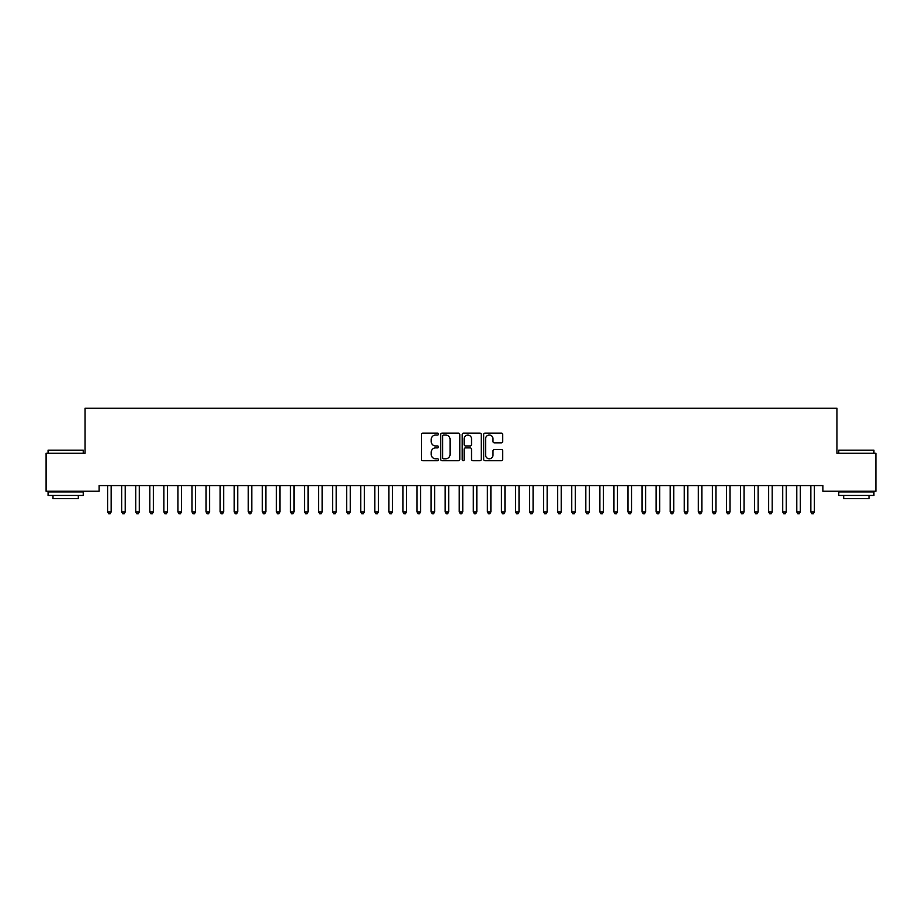<?xml version="1.0" encoding="UTF-8"?>
<svg xmlns="http://www.w3.org/2000/svg" width="922" height="922" viewBox="0 0 922 922"><rect width="100%" height="100%" fill="white"/><g stroke="black" fill="none" stroke-linecap="round" stroke-linejoin="round"><path stroke-width="1.38" d="M438.503 434.078A0.968 0.968 0 0 0 437.535 433.121L422.864 433.121A1.383 1.383 0 0 0 421.481 434.493L421.481 459.352A1.383 1.383 0 0 0 422.864 460.723L437.535 460.723A0.968 0.968 0 0 0 438.503 459.755A0.968 0.968 0 0 0 437.535 458.799L435.633 458.799A4.414 4.414 0 0 1 431.219 454.373L431.219 452.31A4.414 4.414 0 0 1 435.633 447.885L437.535 447.885A0.968 0.968 0 0 0 438.503 446.916A0.968 0.968 0 0 0 437.535 445.96L435.633 445.96A4.414 4.414 0 0 1 431.219 441.534L431.219 439.471A4.414 4.414 0 0 1 435.633 435.046L437.535 435.046A0.968 0.968 0 0 0 438.503 434.078M501.349 442.848A1.383 1.383 0 0 0 502.721 441.465L502.721 434.493A1.383 1.383 0 0 0 501.349 433.121L485.053 433.121A1.383 1.383 0 0 0 483.67 434.493L483.67 459.352A1.383 1.383 0 0 0 485.053 460.723L501.349 460.723A1.383 1.383 0 0 0 502.721 459.352L502.721 450.927A1.383 1.383 0 0 0 501.349 449.544L494.376 449.544A1.383 1.383 0 0 0 492.993 450.927L492.993 455.099A3.688 3.688 0 0 1 489.305 458.799A3.688 3.688 0 0 1 485.606 455.099L485.606 438.745A3.688 3.688 0 0 1 489.305 435.046A3.688 3.688 0 0 1 492.993 438.745L492.993 441.465A1.383 1.383 0 0 0 494.376 442.848L501.349 442.848M822.873 485.594L99.127 485.594L99.127 491.23L46.1 491.23L46.1 453.255L85.055 453.255L85.055 408.25L836.946 408.25L836.946 453.255L875.9 453.255L875.9 491.23L822.873 491.23L822.873 485.594M459.79 434.493A1.383 1.383 0 0 0 458.407 433.121L442.122 433.121A1.383 1.383 0 0 0 440.739 434.493L440.739 459.352A1.383 1.383 0 0 0 442.122 460.723L458.407 460.723A1.383 1.383 0 0 0 459.79 459.352L459.79 434.493M463.593 433.121L479.878 433.121A1.383 1.383 0 0 1 481.261 434.493L481.261 459.352A1.383 1.383 0 0 1 479.878 460.723L472.905 460.723A1.383 1.383 0 0 1 471.522 459.352L471.522 449.268A1.383 1.383 0 0 0 470.151 447.885L465.518 447.885A1.383 1.383 0 0 0 464.146 449.268L464.146 459.755A0.968 0.968 0 0 1 463.178 460.723A0.968 0.968 0 0 1 462.21 459.755L462.21 434.493A1.383 1.383 0 0 1 463.593 433.121M443.643 435.046A0.968 0.968 0 0 0 442.675 436.014L442.675 457.831A0.968 0.968 0 0 0 443.643 458.799L445.637 458.799A4.414 4.414 0 0 0 450.063 454.373L450.063 439.471A4.414 4.414 0 0 0 445.637 435.046L443.643 435.046M471.522 438.814A3.688 3.688 0 0 0 467.834 435.115A3.688 3.688 0 0 0 464.146 438.814L464.146 444.577A1.383 1.383 0 0 0 465.518 445.96L470.151 445.96A1.383 1.383 0 0 0 471.522 444.577L471.522 438.814M107.448 485.594L107.528 485.802A1.406 1.406 -179.4 0 1 107.632 486.332L107.632 511.929L111.147 511.929L111.147 486.332A1.406 1.406 -179.4 0 1 111.251 485.802L111.332 485.594M111.147 511.929L110.098 513.75L108.692 513.75L107.632 511.929M121.508 485.594L121.589 485.802A1.406 1.406 -179.4 0 1 121.692 486.332L121.692 511.929L125.208 511.929L125.208 486.332A1.406 1.406 -179.4 0 1 125.311 485.802L125.392 485.594M125.208 511.929L124.159 513.75L122.753 513.75L121.692 511.929M135.58 485.594L135.661 485.802A1.406 1.406 -179.4 0 1 135.764 486.332L135.764 511.929L139.28 511.929L139.28 486.332A1.406 1.406 -179.4 0 1 139.383 485.802L139.464 485.594M139.28 511.929L138.219 513.75L136.813 513.75L135.764 511.929M48.071 450.155L83.234 450.155L48.071 450.155L48.071 453.255M83.234 495.448L48.071 495.448L48.071 491.933L83.234 491.933L83.234 495.448M78.312 495.448L78.312 498.675L52.992 498.675L52.992 495.448M838.766 450.155L873.929 450.155L838.766 450.155L838.766 453.255M873.929 495.448L838.766 495.448L838.766 491.933L873.929 491.933L873.929 495.448M869.008 495.448L869.008 498.675L843.688 498.675L843.688 495.448M149.641 485.594L149.721 485.802A1.406 1.406 -179.4 0 1 149.825 486.332L149.825 511.929L153.34 511.929L153.34 486.332A1.406 1.406 -179.4 0 1 153.444 485.802L153.525 485.594M153.34 511.929L152.291 513.75L150.885 513.75L149.825 511.929M163.701 485.594L163.793 485.802A1.406 1.406 -179.4 0 1 163.886 486.332L163.886 511.929L167.401 511.929L167.401 486.332A1.406 1.406 -179.4 0 1 167.504 485.802L167.585 485.594M167.401 511.929L166.352 513.75L164.946 513.75L163.886 511.929M177.773 485.594L177.854 485.802A1.406 1.406 -179.4 0 1 177.958 486.332L177.958 511.929L181.473 511.929L181.473 486.332A1.406 1.406 -179.4 0 1 181.576 485.802L181.657 485.594M181.473 511.929L180.412 513.75L179.006 513.75L177.958 511.929M191.834 485.594L191.914 485.802A1.406 1.406 -179.4 0 1 192.018 486.332L192.018 511.929L195.533 511.929L195.533 486.332A1.406 1.406 -179.4 0 1 195.637 485.802L195.718 485.594M195.533 511.929L194.484 513.75L193.078 513.75L192.018 511.929M205.894 485.594L205.986 485.802A1.406 1.406 -179.4 0 1 206.079 486.332L206.079 511.929L209.594 511.929L209.594 486.332A1.406 1.406 -179.4 0 1 209.697 485.802L209.778 485.594M209.594 511.929L208.545 513.75L207.139 513.75L206.079 511.929M219.966 485.594L220.047 485.802A1.406 1.406 -179.4 0 1 220.151 486.332L220.151 511.929L223.666 511.929L223.666 486.332A1.406 1.406 -179.4 0 1 223.769 485.802L223.85 485.594M223.666 511.929L222.605 513.75L221.199 513.75L220.151 511.929M234.027 485.594L234.107 485.802A1.406 1.406 -179.4 0 1 234.211 486.332L234.211 511.929L237.726 511.929L237.726 486.332A1.406 1.406 -179.4 0 1 237.83 485.802L237.911 485.594M237.726 511.929L236.677 513.75L235.271 513.75L234.211 511.929M248.087 485.594L248.179 485.802A1.406 1.406 -179.4 0 1 248.272 486.332L248.272 511.929L251.787 511.929L251.787 486.332A1.406 1.406 -179.4 0 1 251.89 485.802L251.971 485.594M251.787 511.929L250.738 513.75L249.332 513.75L248.272 511.929M262.159 485.594L262.24 485.802A1.406 1.406 -179.4 0 1 262.344 486.332L262.344 511.929L265.859 511.929L265.859 486.332A1.406 1.406 -179.4 0 1 265.962 485.802L266.043 485.594M265.859 511.929L264.798 513.75L263.392 513.75L262.344 511.929M276.22 485.594L276.3 485.802A1.406 1.406 -179.4 0 1 276.404 486.332L276.404 511.929L279.919 511.929L279.919 486.332A1.406 1.406 -179.4 0 1 280.023 485.802L280.104 485.594M279.919 511.929L278.87 513.75L277.464 513.75L276.404 511.929M290.28 485.594L290.372 485.802A1.406 1.406 -179.4 0 1 290.465 486.332L290.465 511.929L293.98 511.929L293.98 486.332A1.406 1.406 -179.4 0 1 294.083 485.802L294.176 485.594M293.98 511.929L292.931 513.75L291.525 513.75L290.465 511.929M304.352 485.594L304.433 485.802A1.406 1.406 -179.4 0 1 304.537 486.332L304.537 511.929L308.052 511.929L308.052 486.332A1.406 1.406 -179.4 0 1 308.155 485.802L308.236 485.594M308.052 511.929L306.991 513.75L305.585 513.75L304.537 511.929M318.413 485.594L318.493 485.802A1.406 1.406 -179.4 0 1 318.597 486.332L318.597 511.929L322.112 511.929L322.112 486.332A1.406 1.406 -179.4 0 1 322.216 485.802L322.297 485.594M322.112 511.929L321.063 513.75L319.657 513.75L318.597 511.929M332.473 485.594L332.565 485.802A1.406 1.406 -179.4 0 1 332.658 486.332L332.658 511.929L336.173 511.929L336.173 486.332A1.406 1.406 -179.4 0 1 336.276 485.802L336.369 485.594M336.173 511.929L335.124 513.75L333.718 513.75L332.658 511.929M346.545 485.594L346.626 485.802A1.406 1.406 -179.4 0 1 346.73 486.332L346.73 511.929L350.245 511.929L350.245 486.332A1.406 1.406 -179.4 0 1 350.348 485.802L350.429 485.594M350.245 511.929L349.184 513.75L347.778 513.75L346.73 511.929M360.606 485.594L360.686 485.802A1.406 1.406 -179.4 0 1 360.79 486.332L360.79 511.929L364.305 511.929L364.305 486.332A1.406 1.406 -179.4 0 1 364.409 485.802L364.49 485.594M364.305 511.929L363.256 513.75L361.85 513.75L360.79 511.929M374.666 485.594L374.758 485.802A1.406 1.406 -179.4 0 1 374.851 486.332L374.851 511.929L378.377 511.929L378.377 486.332A1.406 1.406 -179.4 0 1 378.469 485.802L378.562 485.594M378.377 511.929L377.317 513.75L375.911 513.75L374.851 511.929M388.738 485.594L388.819 485.802A1.406 1.406 -179.4 0 1 388.923 486.332L388.923 511.929L392.438 511.929L392.438 486.332A1.406 1.406 -179.4 0 1 392.542 485.802L392.622 485.594M392.438 511.929L391.377 513.75L389.971 513.75L388.923 511.929M402.799 485.594L402.879 485.802A1.406 1.406 -179.4 0 1 402.983 486.332L402.983 511.929L406.498 511.929L406.498 486.332A1.406 1.406 -179.4 0 1 406.602 485.802L406.683 485.594M406.498 511.929L405.45 513.75L404.043 513.75L402.983 511.929M416.859 485.594L416.951 485.802A1.406 1.406 -179.4 0 1 417.044 486.332L417.044 511.929L420.57 511.929L420.57 486.332A1.406 1.406 -179.4 0 1 420.663 485.802L420.755 485.594M420.57 511.929L419.51 513.75L418.104 513.75L417.044 511.929M430.931 485.594L431.012 485.802A1.406 1.406 -179.4 0 1 431.116 486.332L431.116 511.929L434.631 511.929L434.631 486.332A1.406 1.406 -179.4 0 1 434.735 485.802L434.815 485.594M434.631 511.929L433.571 513.75L432.164 513.75L431.116 511.929M444.992 485.594L445.072 485.802A1.406 1.406 -179.4 0 1 445.176 486.332L445.176 511.929L448.691 511.929L448.691 486.332A1.406 1.406 -179.4 0 1 448.795 485.802L448.876 485.594M448.691 511.929L447.643 513.75L446.236 513.75L445.176 511.929M459.052 485.594L459.144 485.802A1.406 1.406 -179.4 0 1 459.237 486.332L459.237 511.929L462.763 511.929L462.763 486.332A1.406 1.406 -179.4 0 1 462.856 485.802L462.948 485.594M462.763 511.929L461.703 513.75L460.297 513.75L459.237 511.929M473.124 485.594L473.205 485.802A1.406 1.406 -179.4 0 1 473.309 486.332L473.309 511.929L476.824 511.929L476.824 486.332A1.406 1.406 -179.4 0 1 476.928 485.802L477.008 485.594M476.824 511.929L475.764 513.75L474.357 513.75L473.309 511.929M487.185 485.594L487.265 485.802A1.406 1.406 -179.4 0 1 487.369 486.332L487.369 511.929L490.884 511.929L490.884 486.332A1.406 1.406 -179.4 0 1 490.988 485.802L491.069 485.594M490.884 511.929L489.836 513.75L488.43 513.75L487.369 511.929M501.245 485.594L501.338 485.802A1.406 1.406 -179.4 0 1 501.43 486.332L501.43 511.929L504.956 511.929L504.956 486.332A1.406 1.406 -179.4 0 1 505.049 485.802L505.141 485.594M504.956 511.929L503.896 513.75L502.49 513.75L501.43 511.929M515.317 485.594L515.398 485.802A1.406 1.406 -179.4 0 1 515.502 486.332L515.502 511.929L519.017 511.929L519.017 486.332A1.406 1.406 -179.4 0 1 519.121 485.802L519.201 485.594M519.017 511.929L517.957 513.75L516.551 513.75L515.502 511.929M529.378 485.594L529.458 485.802A1.406 1.406 -179.4 0 1 529.562 486.332L529.562 511.929L533.077 511.929L533.077 486.332A1.406 1.406 -179.4 0 1 533.181 485.802L533.262 485.594M533.077 511.929L532.029 513.75L530.623 513.75L529.562 511.929M543.438 485.594L543.531 485.802A1.406 1.406 -179.4 0 1 543.623 486.332L543.623 511.929L547.149 511.929L547.149 486.332A1.406 1.406 -179.4 0 1 547.242 485.802L547.334 485.594M547.149 511.929L546.089 513.75L544.683 513.75L543.623 511.929M557.51 485.594L557.591 485.802A1.406 1.406 -179.4 0 1 557.695 486.332L557.695 511.929L561.21 511.929L561.21 486.332A1.406 1.406 -179.4 0 1 561.314 485.802L561.394 485.594M561.21 511.929L560.15 513.75L558.744 513.75L557.695 511.929M571.571 485.594L571.652 485.802A1.406 1.406 -179.4 0 1 571.755 486.332L571.755 511.929L575.27 511.929L575.27 486.332A1.406 1.406 -179.4 0 1 575.374 485.802L575.455 485.594M575.27 511.929L574.222 513.75L572.816 513.75L571.755 511.929M585.631 485.594L585.724 485.802A1.406 1.406 -179.4 0 1 585.827 486.332L585.827 511.929L589.342 511.929L589.342 486.332A1.406 1.406 -179.4 0 1 589.435 485.802L589.527 485.594M589.342 511.929L588.282 513.75L586.876 513.75L585.827 511.929M599.703 485.594L599.784 485.802A1.406 1.406 -179.4 0 1 599.888 486.332L599.888 511.929L603.403 511.929L603.403 486.332A1.406 1.406 -179.4 0 1 603.507 485.802L603.587 485.594M603.403 511.929L602.343 513.75L600.937 513.75L599.888 511.929M613.764 485.594L613.845 485.802A1.406 1.406 -179.4 0 1 613.948 486.332L613.948 511.929L617.463 511.929L617.463 486.332A1.406 1.406 -179.4 0 1 617.567 485.802L617.648 485.594M617.463 511.929L616.415 513.75L615.009 513.75L613.948 511.929M627.824 485.594L627.917 485.802A1.406 1.406 -179.4 0 1 628.02 486.332L628.02 511.929L631.535 511.929L631.535 486.332A1.406 1.406 -179.4 0 1 631.628 485.802L631.72 485.594M631.535 511.929L630.475 513.75L629.069 513.75L628.02 511.929M641.896 485.594L641.977 485.802A1.406 1.406 -179.4 0 1 642.081 486.332L642.081 511.929L645.596 511.929L645.596 486.332A1.406 1.406 -179.4 0 1 645.7 485.802L645.78 485.594M645.596 511.929L644.536 513.75L643.13 513.75L642.081 511.929M655.957 485.594L656.038 485.802A1.406 1.406 -179.4 0 1 656.141 486.332L656.141 511.929L659.656 511.929L659.656 486.332A1.406 1.406 -179.4 0 1 659.76 485.802L659.841 485.594M659.656 511.929L658.608 513.75L657.202 513.75L656.141 511.929M670.029 485.594L670.11 485.802A1.406 1.406 -179.4 0 1 670.213 486.332L670.213 511.929L673.728 511.929L673.728 486.332A1.406 1.406 -179.4 0 1 673.821 485.802L673.913 485.594M673.728 511.929L672.668 513.75L671.262 513.75L670.213 511.929M684.089 485.594L684.17 485.802A1.406 1.406 -179.4 0 1 684.274 486.332L684.274 511.929L687.789 511.929L687.789 486.332A1.406 1.406 -179.4 0 1 687.893 485.802L687.973 485.594M687.789 511.929L686.729 513.75L685.323 513.75L684.274 511.929M698.15 485.594L698.231 485.802A1.406 1.406 -179.4 0 1 698.334 486.332L698.334 511.929L701.849 511.929L701.849 486.332A1.406 1.406 -179.4 0 1 701.953 485.802L702.034 485.594M701.849 511.929L700.801 513.75L699.395 513.75L698.334 511.929M712.222 485.594L712.303 485.802A1.406 1.406 -179.4 0 1 712.406 486.332L712.406 511.929L715.921 511.929L715.921 486.332A1.406 1.406 -179.4 0 1 716.014 485.802L716.106 485.594M715.921 511.929L714.861 513.75L713.455 513.75L712.406 511.929M726.282 485.594L726.363 485.802A1.406 1.406 -179.4 0 1 726.467 486.332L726.467 511.929L729.982 511.929L729.982 486.332A1.406 1.406 -179.4 0 1 730.086 485.802L730.166 485.594M729.982 511.929L728.922 513.75L727.516 513.75L726.467 511.929M740.343 485.594L740.424 485.802A1.406 1.406 -179.4 0 1 740.527 486.332L740.527 511.929L744.042 511.929L744.042 486.332A1.406 1.406 -179.4 0 1 744.146 485.802L744.227 485.594M744.042 511.929L742.994 513.75L741.588 513.75L740.527 511.929M754.415 485.594L754.496 485.802A1.406 1.406 -179.4 0 1 754.599 486.332L754.599 511.929L758.115 511.929L758.115 486.332A1.406 1.406 -179.4 0 1 758.207 485.802L758.299 485.594M758.115 511.929L757.054 513.75L755.648 513.75L754.599 511.929M768.475 485.594L768.556 485.802A1.406 1.406 -179.4 0 1 768.66 486.332L768.66 511.929L772.175 511.929L772.175 486.332A1.406 1.406 -179.4 0 1 772.279 485.802L772.359 485.594M772.175 511.929L771.115 513.75L769.709 513.75L768.66 511.929M782.536 485.594L782.617 485.802A1.406 1.406 -179.4 0 1 782.72 486.332L782.72 511.929L786.236 511.929L786.236 486.332A1.406 1.406 -179.4 0 1 786.339 485.802L786.42 485.594M786.236 511.929L785.187 513.75L783.781 513.75L782.72 511.929M796.608 485.594L796.689 485.802A1.406 1.406 -179.4 0 1 796.792 486.332L796.792 511.929L800.308 511.929L800.308 486.332A1.406 1.406 -179.4 0 1 800.411 485.802L800.492 485.594M800.308 511.929L799.247 513.75L797.841 513.75L796.792 511.929M810.668 485.594L810.749 485.802A1.406 1.406 -179.4 0 1 810.853 486.332L810.853 511.929L814.368 511.929L814.368 486.332A1.406 1.406 -179.4 0 1 814.472 485.802L814.552 485.594M814.368 511.929L813.308 513.75L811.902 513.75L810.853 511.929M83.234 453.255L83.234 450.155M75.212 491.933L75.212 491.23M56.081 491.933L56.081 491.23M873.929 453.255L873.929 450.155M865.919 491.933L865.919 491.23M846.788 491.933L846.788 491.23"/></g></svg>
